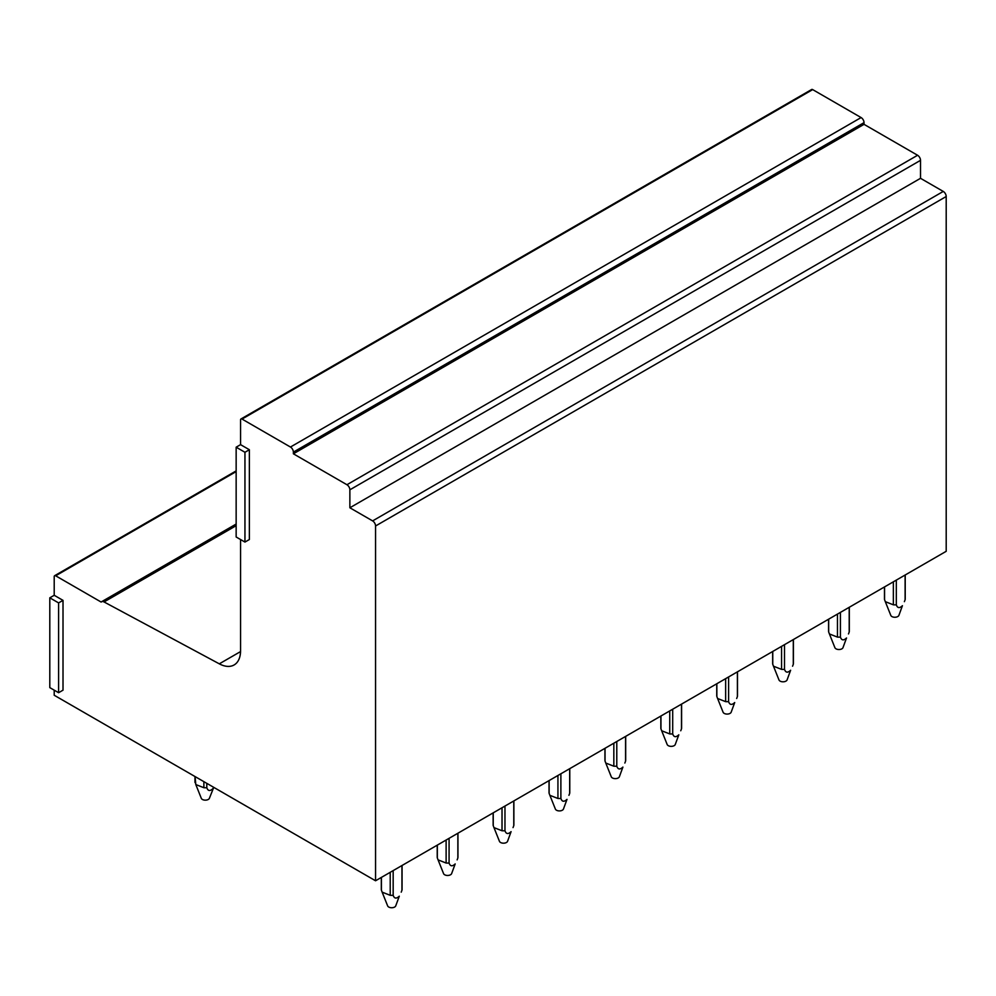 <?xml version="1.0" encoding="UTF-8"?>
<svg xmlns="http://www.w3.org/2000/svg" width="996" height="996" viewBox="0 0 996 996"><rect width="100%" height="100%" fill="white"/><g stroke="black" fill="none" stroke-linecap="round" stroke-linejoin="round"><path stroke-width="1.49" d="M240.559 539.533L240.559 650.699A31.125 17.965 60 0 1 234.11 664.955A31.125 17.965 60 0 1 219.307 663.834L104.045 601.945L236.152 525.676M240.982 418.967L811.64 89.503A2.079 1.195 60 0 1 812.674 89.603L861.092 117.565L290.446 447.03L242.028 419.067A2.079 1.195 60 0 0 240.982 418.967A2.079 1.195 60 0 0 240.559 419.914L240.559 444.652L236.152 447.192L236.152 536.993L244.954 542.073L244.954 452.284L236.152 447.192M104.045 601.945A5.254 3.038 60 0 0 101.555 601.746A5.254 3.038 60 0 0 101.156 602.057L55.664 575.8A2.079 1.195 60 0 0 54.631 575.7A2.079 1.195 60 0 0 54.207 576.647L54.207 595.284L49.8 597.824L49.8 687.626L58.602 692.706L58.602 602.904L49.8 597.824M244.954 542.073L249.361 539.533L249.361 449.731L240.559 444.652M290.446 447.03A4.146 2.403 60 0 1 293.384 452.109L864.03 122.645A4.146 2.403 60 0 0 861.092 117.565M864.03 122.645L864.03 124.338L917.59 155.264L346.932 484.728L293.384 453.803L293.384 452.109M346.932 484.728A4.146 2.403 60 0 1 349.87 489.808L920.516 160.344A4.146 2.403 60 0 0 917.59 155.264M920.516 160.344L920.516 178.309L943.262 191.431L372.616 520.896L349.87 507.773L349.87 489.808M372.616 520.896A4.146 2.403 60 0 1 375.554 525.988L946.2 196.523A4.146 2.403 60 0 0 943.262 191.431M54.207 690.166L54.207 695.245L375.554 880.775L375.554 525.988M58.602 692.706L63.009 690.166L63.009 600.364L54.207 595.284M375.554 880.775L946.2 551.311L946.2 196.523M864.03 124.338L293.384 453.803M920.516 178.309L349.87 507.773M63.009 600.364L58.602 602.904M249.361 449.731L244.954 452.284M896.313 580.12L896.313 604.809A10.371 5.988 180 0 1 893.362 604.809L893.362 581.813M893.362 604.821L885.307 601.659L884.573 599.729L884.573 586.893M884.573 599.729A10.371 5.988 180 0 1 884.473 598.882L884.473 586.955M896.313 604.821C897.471 608.158 899.513 608.456 902.438 605.705L898.89 615.391A4.146 2.39 180 0 1 898.479 616.001A4.146 2.39 180 0 1 894.284 617.234A4.146 2.39 180 0 1 890.798 615.391L885.307 601.659M905.115 575.041L905.115 599.716A10.371 5.988 180 0 0 905.215 598.882L905.215 574.978M904.38 601.659L905.115 599.729M840.412 612.391L840.412 637.079A10.371 5.988 180 0 1 837.462 637.079L837.462 614.096M837.462 637.104L829.407 633.942L828.672 631.999L828.672 619.176M828.672 631.999A10.371 5.988 180 0 1 828.56 631.153L828.56 619.238M840.412 637.104C841.57 640.44 843.6 640.727 846.525 637.975L842.977 647.674A4.146 2.39 180 0 1 842.579 648.284A4.146 2.39 180 0 1 838.371 649.504A4.146 2.39 180 0 1 834.897 647.674L829.407 633.942M849.202 607.311L849.202 631.999A10.371 5.988 180 0 0 849.302 631.153L849.302 607.261M848.48 633.942L849.215 631.999M784.512 644.673L784.512 669.362A10.371 5.988 180 0 1 781.561 669.362L781.561 646.367M781.561 669.374L773.494 666.212L772.759 664.282L772.759 651.446M772.759 664.282A10.371 5.988 180 0 1 772.659 663.436L772.659 651.509M784.512 669.374C785.657 672.711 787.699 673.01 790.625 670.258L787.077 679.944A4.146 2.39 180 0 1 786.678 680.554A4.146 2.39 180 0 1 782.47 681.787A4.146 2.39 180 0 1 778.984 679.944L773.494 666.212M793.302 639.594L793.302 664.27A10.371 5.988 180 0 0 793.401 663.436L793.401 639.532M792.567 666.212L793.302 664.282M728.599 676.944L728.599 701.632A10.371 5.988 180 0 1 725.648 701.632L725.648 678.65M725.648 701.657L717.593 698.495L716.859 696.553L716.859 683.729M716.859 696.553A10.371 5.988 180 0 1 716.747 695.706L716.747 683.791M728.599 701.657C729.757 704.994 731.799 705.28 734.712 702.529L731.164 712.227A4.146 2.39 180 0 1 730.765 712.837A4.146 2.39 180 0 1 726.557 714.057A4.146 2.39 180 0 1 723.084 712.227L717.593 698.495M737.389 671.877L737.389 696.553A10.371 5.988 180 0 0 737.501 695.706L737.501 671.814M736.667 698.495L737.401 696.553M672.698 709.227L672.698 733.915A10.371 5.988 180 0 1 669.748 733.915L669.748 710.932M669.748 733.928L661.68 730.765L660.946 728.835L660.946 716M660.946 728.835A10.371 5.988 180 0 1 660.846 727.989L660.846 716.062M672.698 733.928C673.844 737.264 675.886 737.563 678.811 734.811L675.263 744.498A4.146 2.39 180 0 1 674.865 745.108A4.146 2.39 180 0 1 670.657 746.34A4.146 2.39 180 0 1 667.171 744.498L661.68 730.765M681.488 704.147L681.488 728.835A10.371 5.988 180 0 0 681.588 727.989L681.588 704.085M680.754 730.765L681.488 728.835M616.785 741.497L616.785 766.185A10.371 5.988 180 0 1 613.835 766.185L613.835 743.203M613.835 766.21L605.78 763.048L605.045 761.106L605.045 748.282M605.045 761.106A10.371 5.988 180 0 1 604.933 760.259L604.933 748.345M616.785 766.21C617.943 769.547 619.985 769.833 622.911 767.082L619.363 776.78A4.146 2.39 180 0 1 618.952 777.39A4.146 2.39 180 0 1 614.744 778.611A4.146 2.39 180 0 1 611.27 776.78L605.78 763.048M625.575 736.43L625.575 761.106A10.371 5.988 180 0 0 625.687 760.259L625.687 736.368M624.853 763.048L625.588 761.106M560.885 773.78L560.885 798.468A10.371 5.988 180 0 1 557.934 798.468L557.934 775.486M557.934 798.481L549.867 795.318L549.132 793.389L549.132 780.553M549.132 793.389A10.371 5.988 180 0 1 549.033 792.542L549.033 780.615M560.885 798.481C562.043 801.817 564.072 802.116 566.998 799.365L563.45 809.051A4.146 2.39 180 0 1 563.051 809.661A4.146 2.39 180 0 1 558.843 810.893A4.146 2.39 180 0 1 555.37 809.051L549.867 795.318M569.675 768.7L569.675 793.389A10.371 5.988 180 0 0 569.774 792.542L569.774 768.638M568.94 795.318L569.675 793.389M504.972 806.05L504.972 830.739A10.371 5.988 180 0 1 502.021 830.739L502.021 807.756M502.021 830.764L493.966 827.601L493.232 825.659L493.232 812.836M493.232 825.659A10.371 5.988 180 0 1 493.132 824.813L493.132 812.898M504.972 830.764C506.13 834.1 508.172 834.387 511.097 831.635L507.549 841.334A4.146 2.39 180 0 1 507.151 841.944A4.146 2.39 180 0 1 502.943 843.164A4.146 2.39 180 0 1 499.457 841.334L493.966 827.601M513.774 800.983L513.774 825.659A10.371 5.988 180 0 0 513.874 824.813L513.874 800.921M513.04 827.601L513.774 825.659M449.072 838.333L449.072 863.022A10.371 5.988 180 0 1 446.121 863.022L446.121 840.039M446.121 863.034L438.066 859.872L437.331 857.942L437.331 845.118M437.331 857.942A10.371 5.988 180 0 1 437.219 857.095L437.219 845.168M449.072 863.034C450.229 866.371 452.259 866.669 455.184 863.918L451.636 873.604A4.146 2.39 180 0 1 451.238 874.214A4.146 2.39 180 0 1 447.03 875.447A4.146 2.39 180 0 1 443.556 873.604L438.066 859.872M457.861 833.254L457.861 857.942A10.371 5.988 180 0 0 457.961 857.095L457.961 833.191M457.139 859.872L457.874 857.942M206.807 783.354L206.807 787.712A10.371 5.988 180 0 1 203.869 787.712L203.869 781.661M203.869 787.712L195.801 784.562L195.067 776.581M213.754 787.363L209.384 798.294A4.146 2.39 180 0 1 208.986 798.904A4.146 2.39 180 0 1 204.778 800.137A4.146 2.39 180 0 1 201.292 798.294L195.801 784.562M213.654 787.313L212.932 788.608C210.007 791.359 207.965 791.061 206.807 787.712M195.067 782.632A10.371 5.988 180 0 1 194.967 781.785L194.967 776.519M393.171 870.604L393.171 895.292A10.371 5.988 180 0 1 390.22 895.292L390.22 872.309M390.22 895.317L382.153 892.155L381.418 890.212L381.418 877.389M381.418 890.212A10.371 5.988 180 0 1 381.319 889.366L381.319 877.451M393.171 895.317C394.316 898.653 396.358 898.94 399.284 896.188L395.736 905.887A4.146 2.39 180 0 1 395.337 906.497A4.146 2.39 180 0 1 391.129 907.717A4.146 2.39 180 0 1 387.643 905.887L382.153 892.155M401.961 865.536L401.961 890.212A10.371 5.988 180 0 0 402.06 889.366L402.06 865.474M401.226 892.155L401.961 890.212M242.028 419.067L812.674 89.603M219.307 663.834L240.546 651.583M55.664 575.8L236.152 471.594M54.631 575.7L236.152 470.896M101.555 601.746L236.152 524.045"/></g></svg>
